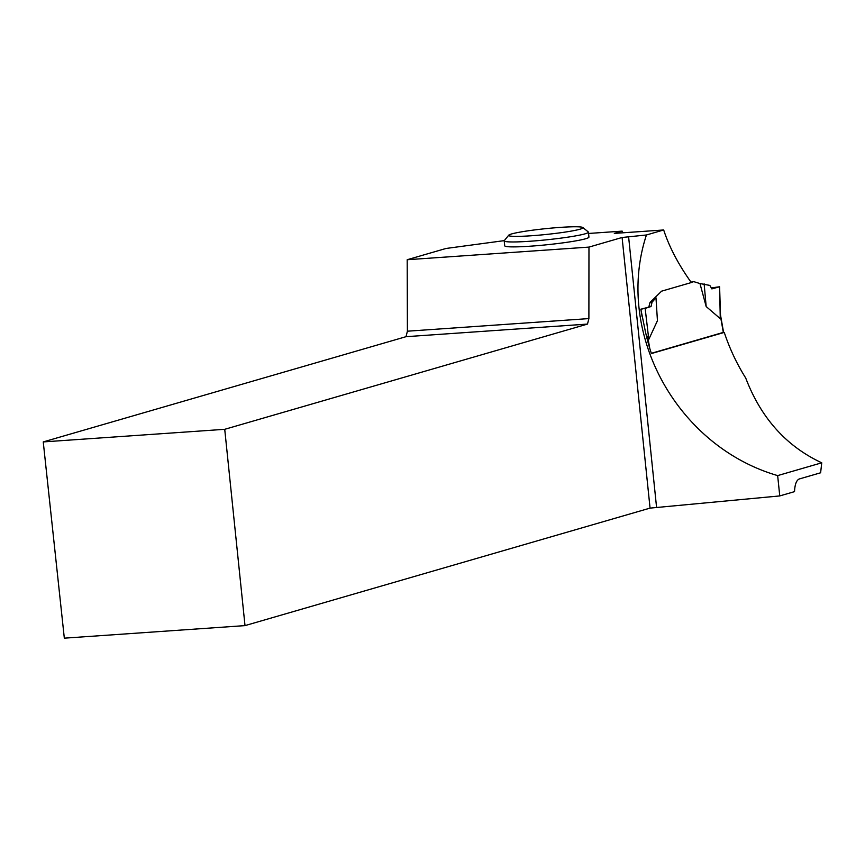 <?xml version="1.0" encoding="UTF-8"?>
<svg xmlns="http://www.w3.org/2000/svg" width="865" height="865" viewBox="0 0 865 865"><rect width="100%" height="100%" fill="white"/><g stroke="black" fill="none" stroke-linecap="round" stroke-linejoin="round"><path stroke-width="1.3" d="M651.323 353.32L723.573 332.333L720.502 315.001M720.221 314.017L720.275 318.655L706.175 306.556L699.969 283.558L693.795 281.644L690.984 282.087M691.2 282.39L693.795 281.644M646.014 334.301L648.793 339.394L657.443 320.688L655.984 297.787L652.059 302.188L650.004 302.501L661.595 291.17L691.308 282.552C678.474 264.593 669.272 247.066 663.682 229.971L646.436 234.977L622.097 237.486L588.968 247.098L407.188 259.727L445.962 248.482L504.295 240.621M655.984 297.787L655.573 297.03M642.111 316.633L640.824 309.205L651.031 306.534L645.149 308.373L648.793 339.394M651.031 306.534L652.059 302.188M641.235 309.14L645.149 308.373M711.863 288.888L711.29 287.904L719.604 286.769L711.863 288.888L709.841 285.418L699.969 283.558M704.132 283.817L706.175 306.556M720.534 316.536L719.604 286.769L720.275 318.655M663.682 229.971L614.312 233.399L622.173 231.128L588.557 233.463M504.209 240.859L504.728 245.801A42.331 3.309 -5.9 0 0 538.657 245.541A42.331 3.309 -5.9 0 0 585.637 238.751A42.331 3.309 -5.9 0 0 588.935 237.097L588.427 232.155A42.331 3.309 174.1 0 1 585.129 233.81A42.331 3.309 174.1 0 1 538.149 240.611A42.331 3.309 174.1 0 1 504.209 240.859A42.331 3.309 174.1 0 1 504.317 240.589L508.75 235.172A37.346 2.919 174.1 0 1 545.512 228.674A37.346 2.919 174.1 0 1 582.826 227.517A37.346 2.919 174.1 0 1 580.047 229.193A37.346 2.919 174.1 0 1 537.176 235.312A37.346 2.919 174.1 0 1 508.75 235.172M722.372 332.711L724.265 332.42A194.463 178.06 -106.2 0 0 745.716 378.027C760.984 418.022 786.328 446.286 821.75 462.807L777.657 475.599C676.516 446.254 614.388 332.322 646.436 234.977M648.858 306.88L650.004 302.501M724.265 332.42L651.41 353.547A194.463 178.06 73.8 0 1 644.857 328.949L640.824 309.205M245.011 625.611L224.727 429.31L43.25 441.918L64.324 638.165L245.011 625.611L650.058 508.112L779.754 495.926L794.524 491.634C794.849 484.508 796.405 480.302 799.195 478.994L820.615 472.787L821.75 462.807M779.754 495.926L777.657 475.599M43.25 441.918L406.009 336.69L407.404 331.198L407.188 259.727M224.727 429.31L587.486 324.083L406.009 336.69M587.486 324.083L588.892 318.59L407.404 331.198M588.968 247.098L588.892 318.59M650.058 508.112L622.097 237.486M656.557 507.236L628.585 236.61M622.173 231.128L622.346 232.847M582.826 227.517L588.265 231.917A42.331 3.309 174.1 0 1 588.427 232.155M647.874 337.696L649.756 348.346M720.534 316.622L723.335 332.43"/></g></svg>

